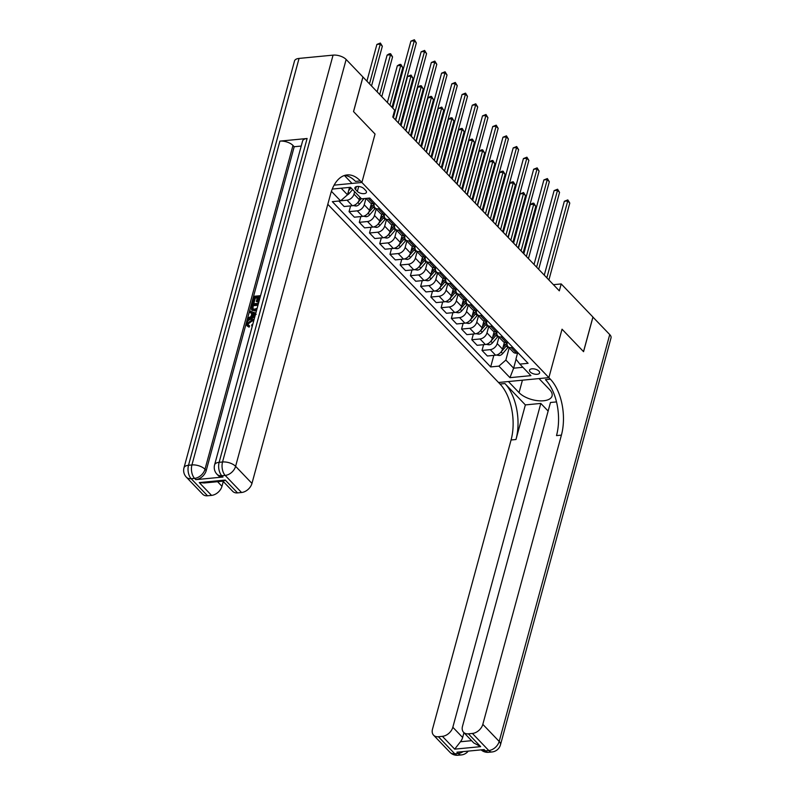 <?xml version="1.0" encoding="UTF-8"?>
<svg xmlns="http://www.w3.org/2000/svg" width="795" height="795" viewBox="0 0 795 795"><rect width="100%" height="100%" fill="white"/><g stroke="black" fill="none" stroke-linecap="round" stroke-linejoin="round"><path stroke-width="1.19" d="M538.931 371.136A5.217 2.494 -164.8 0 0 533.534 368.83A5.217 2.494 -164.8 0 0 529.54 370.182A5.217 2.494 -164.8 0 0 530.225 371.971A5.217 2.494 -164.8 0 0 535.611 374.276A5.217 2.494 -164.8 0 0 539.616 372.925A5.217 2.494 -164.8 0 0 538.931 371.136M327.798 204.295L500.015 384.035A40.783 22.27 -95.5 0 1 511.076 439.983L432.49 729.214A9.788 6.738 -43.8 0 0 433.583 735.196A9.788 6.738 -43.8 0 0 438.403 736.726L454.77 753.809L458.168 753.481L456.936 752.199L484.145 749.576L485.377 750.858L488.776 750.53L472.409 733.447L468.394 733.835L480.667 746.644L454.69 749.148L460.424 741.755L471.604 740.672M299.059 58.413L188.514 465.274A9.788 4.671 -164.8 0 0 183.983 467.828L294.518 60.977A9.788 4.671 15.2 0 1 299.059 58.413L333.065 55.133A9.788 4.671 15.2 0 1 346.143 59.466L362.918 76.976L353.517 111.578L375.041 134.037L353.556 111.618L362.957 77.026L394.668 110.117L392.79 117.034L559.322 290.851L561.21 283.934L553.419 284.68M355.554 189.528L357.353 191.406A5.058 2.415 -164.8 0 0 362.58 193.632A5.058 2.415 -164.8 0 0 366.455 192.32A5.058 2.415 -164.8 0 0 365.789 190.591L363.991 188.713A5.058 2.415 -164.8 0 0 358.764 186.477A5.058 2.415 -164.8 0 0 354.888 187.789A5.058 2.415 -164.8 0 0 355.554 189.528L356.339 186.626M561.21 283.934L592.921 317.026L583.52 351.619L562.035 329.2L548.878 377.635L498.545 382.494L508.403 381.54L519.046 392.651A18.355 8.755 -164.8 0 0 538.006 400.73A18.355 8.755 -164.8 0 0 552.058 395.98A18.355 8.755 -164.8 0 0 549.653 389.689L539.01 378.589L548.878 377.635L360.413 180.932A40.783 22.27 84.5 0 0 347.087 174.93A40.783 22.27 84.5 0 0 330.551 194.179L251.965 483.41A9.788 6.738 136.2 0 1 241.551 492.503L225.184 475.42L221.785 475.748L223.007 477.03A9.788 6.738 136.2 0 1 218.198 475.499L216.965 474.217A9.788 6.738 -43.8 0 0 221.785 475.748A9.788 5.346 84.5 0 1 219.132 462.322L222.53 461.994L333.065 55.133M334.109 185.155L361.884 182.472L375.041 134.037L361.884 182.472L352.016 183.426L344.424 175.496M341.184 188.206L347.504 194.805L340.558 200.857L332.33 201.652L490.684 366.922L493.824 355.365M340.558 200.857L331.426 191.327M332.26 189.071L350.466 187.312L361.506 198.839L369.745 198.044L528.089 363.315L519.86 364.11L530.911 375.637L509.963 377.665L498.912 366.127L490.684 366.922M519.86 364.11L515.925 359.102L517.565 353.069M512.904 347.455L511.215 347.624A6.529 4.492 136.2 0 1 508.005 346.6A6.529 4.492 136.2 0 1 507.27 342.615L507.329 342.397M502.669 336.782L500.979 336.941A6.529 4.492 136.2 0 1 497.779 335.927A6.529 4.492 136.2 0 1 497.044 331.932L497.104 331.724M492.443 326.109L490.753 326.268A6.529 4.492 136.2 0 1 487.544 325.244A6.529 4.492 136.2 0 1 486.818 321.26L486.878 321.041M482.207 315.426L480.528 315.595A6.529 4.492 136.2 0 1 477.318 314.572A6.529 4.492 136.2 0 1 476.583 310.577L476.642 310.368M471.982 304.753L470.292 304.912A6.529 4.492 136.2 0 1 467.082 303.899A6.529 4.492 136.2 0 1 466.357 299.904L466.417 299.695M461.756 294.08L460.066 294.239A6.529 4.492 136.2 0 1 456.857 293.216A6.529 4.492 136.2 0 1 456.131 289.231L456.181 289.012M451.52 283.398L449.831 283.567A6.529 4.492 136.2 0 1 446.631 282.543A6.529 4.492 136.2 0 1 445.896 278.548L445.955 278.339M441.295 272.725L439.605 272.884A6.529 4.492 136.2 0 1 436.395 271.87A6.529 4.492 136.2 0 1 435.67 267.875L435.73 267.667M431.059 262.052L429.38 262.211A6.529 4.492 136.2 0 1 426.17 261.187A6.529 4.492 136.2 0 1 425.434 257.202L425.494 256.984M420.833 251.369L419.144 251.538A6.529 4.492 136.2 0 1 415.934 250.514A6.529 4.492 136.2 0 1 415.209 246.52L415.268 246.311M410.608 240.696L408.918 240.855A6.529 4.492 136.2 0 1 405.708 239.842A6.529 4.492 136.2 0 1 404.983 235.847L405.043 235.628M400.372 230.013L398.692 230.182A6.529 4.492 136.2 0 1 395.483 229.159A6.529 4.492 136.2 0 1 394.747 225.174L394.807 224.955M390.146 219.34L388.457 219.5A6.529 4.492 136.2 0 1 385.247 218.486A6.529 4.492 136.2 0 1 384.522 214.491L384.581 214.282M379.921 208.668L378.231 208.827A6.529 4.492 136.2 0 1 375.021 207.803A6.529 4.492 136.2 0 1 374.296 203.818L374.346 203.6M516.054 359.27L513.63 368.184L522.911 367.29M349.512 187.401L347.504 194.805M354.659 191.684L353.994 194.109A6.529 4.492 136.2 0 1 347.047 200.171L340.638 200.797M359.976 197.239L359.31 199.664A6.529 4.492 136.2 0 1 352.364 205.726L344.136 206.521L338.869 201.026M365.958 198.412L364.219 204.792A6.529 4.492 136.2 0 1 357.283 210.854L349.045 211.649L350.605 205.895M371.404 203.5L369.546 210.337A6.529 4.492 136.2 0 1 362.599 216.399L354.371 217.194L349.045 211.649M376.204 209.035L374.455 215.465A6.529 4.492 136.2 0 1 367.509 221.527L359.28 222.322L360.841 216.568M381.63 214.173L379.772 221.02A6.529 4.492 136.2 0 1 372.825 227.082L364.597 227.877L359.28 222.322M386.43 219.718L384.681 226.138A6.529 4.492 136.2 0 1 377.734 232.2L369.506 232.995L371.066 227.251M391.865 224.856L390.007 231.693A6.529 4.492 136.2 0 1 383.061 237.755L374.823 238.55L369.506 232.995M396.655 230.391L394.916 236.821A6.529 4.492 136.2 0 1 387.97 242.882L379.732 243.677L381.302 237.924M402.091 235.529L400.233 242.366A6.529 4.492 136.2 0 1 393.286 248.428L385.058 249.223L379.732 243.677M406.891 241.064L405.142 247.493A6.529 4.492 136.2 0 1 398.196 253.555L389.967 254.35L391.528 248.596M412.317 246.212L410.459 253.048A6.529 4.492 136.2 0 1 403.512 259.11L395.284 259.905L389.967 254.35M417.117 251.747L415.368 258.176A6.529 4.492 136.2 0 1 408.421 264.228L400.193 265.023L401.753 259.279M422.552 256.884L420.694 263.721A6.529 4.492 136.2 0 1 413.748 269.783L405.51 270.578L400.193 265.023M427.342 262.42L425.603 268.849A6.529 4.492 136.2 0 1 418.657 274.911L410.429 275.706L411.989 269.952M432.778 267.557L430.92 274.404A6.529 4.492 136.2 0 1 423.974 280.456L415.745 281.251L410.429 275.706M437.578 273.092L435.829 279.522A6.529 4.492 136.2 0 1 428.883 285.584L420.654 286.379L422.215 280.635M443.004 278.24L441.146 285.077A6.529 4.492 136.2 0 1 434.199 291.139L425.971 291.934L420.654 286.379M447.804 283.775L446.065 290.205A6.529 4.492 136.2 0 1 439.118 296.257L430.88 297.052L432.45 291.308M453.239 288.913L451.381 295.75A6.529 4.492 136.2 0 1 444.435 301.812L436.207 302.607L430.88 297.052M458.039 294.448L456.29 300.878A6.529 4.492 136.2 0 1 449.344 306.94L441.116 307.735L442.676 301.981M463.465 299.586L461.607 306.433A6.529 4.492 136.2 0 1 454.661 312.485L446.432 313.28L441.116 307.735M468.265 305.121L466.516 311.551A6.529 4.492 136.2 0 1 459.57 317.612L451.341 318.407L452.902 312.664M473.701 310.269L471.842 317.106A6.529 4.492 136.2 0 1 464.896 323.168L456.658 323.963L451.341 318.407M478.491 315.804L476.752 322.233A6.529 4.492 136.2 0 1 469.805 328.295L461.567 329.08L463.137 323.336M483.926 320.941L482.068 327.779A6.529 4.492 136.2 0 1 475.122 333.84L466.894 334.635L461.567 329.08M488.726 326.477L486.977 332.906A6.529 4.492 136.2 0 1 480.031 338.968L471.803 339.763L473.363 334.009M494.152 331.614L492.294 338.461A6.529 4.492 136.2 0 1 485.347 344.523L477.119 345.308L471.803 339.763M498.952 337.159L497.203 343.579A6.529 4.492 136.2 0 1 490.257 349.641L482.028 350.436L483.589 344.692M504.388 342.297L502.529 349.134A6.529 4.492 136.2 0 1 495.583 355.196L487.355 355.991L482.028 350.436M509.188 347.832L505.859 360.075L513.63 368.184L509.963 377.665M375.002 203.54L373.322 203.699A6.529 4.492 136.2 0 1 370.112 202.685L366.008 198.402M385.237 214.213L383.548 214.382A6.529 4.492 136.2 0 1 380.338 213.358L375.021 207.803M395.463 224.896L393.773 225.055A6.529 4.492 136.2 0 1 390.574 224.031L385.247 218.486M405.698 235.568L404.009 235.737A6.529 4.492 136.2 0 1 400.799 234.714L395.483 229.159M415.924 246.241L414.235 246.41A6.529 4.492 136.2 0 1 411.025 245.387L405.708 239.842M426.15 256.924L424.47 257.083A6.529 4.492 136.2 0 1 421.261 256.07L415.934 250.514M436.385 267.597L434.696 267.766A6.529 4.492 136.2 0 1 431.486 266.742L426.17 261.187M446.611 278.28L444.922 278.439A6.529 4.492 136.2 0 1 441.712 277.415L436.395 271.87M456.847 288.953L455.157 289.112A6.529 4.492 136.2 0 1 451.948 288.098L446.631 282.543M467.072 299.626L465.383 299.795A6.529 4.492 136.2 0 1 462.173 298.771L456.857 293.216M477.298 310.308L475.609 310.467A6.529 4.492 136.2 0 1 472.409 309.444L467.082 303.899M487.534 320.981L485.844 321.14A6.529 4.492 136.2 0 1 482.635 320.127L477.318 314.572M497.759 331.654L496.07 331.823A6.529 4.492 136.2 0 1 492.86 330.8L487.544 325.244M507.985 342.337L506.306 342.496A6.529 4.492 136.2 0 1 503.096 341.472L497.779 335.927M498.912 366.127L505.859 360.075M518.221 353.01L516.531 353.169A6.529 4.492 136.2 0 1 513.322 352.155L508.005 346.6M393.416 117.69L414.294 40.813L416.341 42.95L395.453 119.826M392.71 108.07L410.896 41.141L414.294 40.813L414.384 39.75L416.341 42.95M410.896 41.141L414.384 39.75M347.415 194.884A4.323 2.981 -43.8 0 0 349.234 193.433L352.602 189.538M371.533 85.969L382.335 46.229L380.288 44.093L376.89 44.421L366.912 81.15M348.608 190.74L351.042 187.918M376.89 44.421L380.368 43.029L380.288 44.093L369.486 83.843M380.368 43.029L382.335 46.229M403.641 128.363L424.53 51.486L426.577 53.623L405.689 130.499M401.058 125.67L421.131 51.814L424.53 51.486L424.609 50.423L426.577 53.623M421.131 51.814L424.609 50.423M413.867 139.036L434.756 62.159L436.803 64.296L415.914 141.172M411.293 136.343L431.357 62.487L434.756 62.159L434.835 61.106L436.803 64.296M431.357 62.487L434.835 61.106M424.103 149.718L444.991 72.842L447.029 74.978L426.15 151.855M421.519 147.025L441.583 73.17L444.991 72.842L445.071 71.779L447.029 74.978M441.583 73.17L445.071 71.779M353.228 205.577L356.071 206.054A4.323 2.981 -43.8 0 0 359.469 204.116L364.249 198.571M381.769 96.652L392.561 56.902L390.514 54.766L387.115 55.093L377.138 91.823M357.353 203.053A4.323 2.981 -43.8 0 0 357.909 202.487L361.278 198.591M360.294 197.567L359.698 198.263M387.115 55.093L389.242 53.841L390.603 53.712L390.514 54.766L379.722 94.516M390.603 53.712L392.561 56.902M363.454 216.25L366.296 216.727A4.323 2.981 -43.8 0 0 369.695 214.789L374.882 208.787A12.482 8.596 -43.8 0 0 375.379 208.181M367.588 213.736A4.323 2.981 -43.8 0 0 368.145 213.169L373.322 207.157A12.482 8.596 -43.8 0 0 374.167 206.104M391.995 107.325L402.797 67.585L400.75 65.448L397.341 65.776L387.364 102.495M374.147 203.619A12.482 8.596 136.2 0 1 372.338 206.134L369.923 208.936M397.341 65.776L399.468 64.514L400.829 64.385L400.75 65.448L389.947 105.188M400.829 64.385L402.797 67.585M373.69 226.933L376.532 227.41A4.323 2.981 -43.8 0 0 379.921 225.462L385.108 219.46A12.482 8.596 -43.8 0 0 385.605 218.854M377.814 224.409A4.323 2.981 -43.8 0 0 378.37 223.842L383.548 217.84A12.482 8.596 -43.8 0 0 384.392 216.787M400.342 124.924L413.022 78.258L410.975 76.121L407.577 76.449L395.721 120.095M384.373 214.302A12.482 8.596 136.2 0 1 382.574 216.816L380.159 219.609M407.577 76.449L411.055 75.058L410.975 76.121L398.295 122.788M411.055 75.058L413.022 78.258M434.328 160.391L455.217 83.515L457.264 85.651L436.375 162.528M431.745 157.698L451.818 83.843L455.217 83.515L455.297 82.451L457.264 85.651M451.818 83.843L455.297 82.451M383.915 237.606L386.758 238.083A4.323 2.981 -43.8 0 0 390.156 236.145L395.334 230.133A12.482 8.596 -43.8 0 0 395.84 229.536M388.04 235.082A4.323 2.981 -43.8 0 0 388.596 234.515L393.783 228.513A12.482 8.596 -43.8 0 0 394.628 227.459M410.578 135.597L423.248 88.931L421.211 86.794L417.802 87.122L405.947 130.768M394.608 224.975A12.482 8.596 136.2 0 1 392.8 227.489L390.385 230.292M417.802 87.122L419.929 85.87L421.29 85.741L421.211 86.794L408.531 133.461M421.29 85.741L423.248 88.931M253.675 321.031L252.234 320.941L248.229 323.833L248.229 325.076M253.754 320.733L251.578 320.266L247.573 323.148L247.831 324.797L249.64 325.96L249.054 327.162L246.967 325.801L246.599 323.346C247.513 320.783 249.272 319.361 251.886 319.093L254.102 319.441M251.816 313.508L249.69 312.356L250.028 311.113L255.821 313.121M254.797 316.887L248.527 319.719L247.871 319.034L248.209 317.791L250.982 316.599L251.945 313.061L249.69 312.356M257.292 297.857L255.334 298.046L254.002 302.945L253.058 303.034L252.403 302.348L254.052 296.287L260.571 295.661M260.045 297.598L259.1 297.688L257.918 302.05L256.318 301.454L257.5 297.091L254.678 297.37L255.334 298.046M307.109 138.489L219.132 462.322A9.788 4.671 -164.8 0 0 214.59 464.876L302.577 141.053A9.788 4.671 15.2 0 1 307.109 138.489L279.9 141.122A9.788 4.671 15.2 0 1 292.977 145.455L294.2 146.737L206.223 470.56A9.788 6.738 136.2 0 1 195.799 479.653L223.007 477.03M294.2 146.737L301.216 146.061M256.477 310.716L252.075 310.358L251.16 306.92L251.975 303.948L258.484 303.322M225.263 480.071L223.494 481.124L204.236 482.982L199.277 482.585L225.263 480.071L237.536 492.89L241.551 492.503M237.536 492.89A9.788 6.738 136.2 0 1 232.726 491.36L222.968 481.174M223.276 481.492L221.974 486.302A9.788 6.738 136.2 0 1 211.549 495.394L199.277 482.585M195.799 479.653L194.576 478.371L191.168 478.699L207.535 495.782L211.549 495.394M207.535 495.782A9.788 6.738 136.2 0 1 202.725 494.252L186.358 477.169A9.788 6.738 -43.8 0 0 191.168 478.699A9.788 5.346 84.5 0 1 188.514 465.274L191.923 464.946L279.9 141.122M360.413 180.932L355.514 181.409A40.783 22.27 84.5 0 0 344.662 175.417M254.678 297.37L253.347 302.259L254.002 302.945M253.347 302.259L252.403 302.348M260.253 296.823L258.445 297.002L257.262 301.365L257.918 302.05M257.262 301.365L256.318 301.454M258.445 297.002L259.1 297.688M256.775 309.603L254.241 310.368L251.419 309.672M258.166 304.495L252.591 305.032L252.174 308.649L254.579 309.195L257.143 308.271M254.241 310.368L254.897 311.044M257.958 305.26L253.247 305.717L252.83 309.334M252.591 305.032L253.247 305.717M252.134 306.741L252.78 307.427M255.106 315.774L247.871 319.034M254.817 313.955L252.79 313.319L252.015 316.162L256.169 314.373L254.817 313.955L255.424 314.591M255.414 314.621L253.446 314.005L252.969 315.754M252.79 313.319L253.446 314.005M247.573 323.148L248.229 323.833M251.578 320.266L252.234 320.941M252.412 325.652L251.737 325.95L251.806 324.797L252.78 324.31M248.984 325.284L248.398 326.477L249.054 327.162M248.398 326.477L246.967 325.801M592.961 317.066L583.56 351.668L562.035 329.2L548.878 377.635L550.349 379.175A40.783 22.27 -95.5 0 1 561.409 435.123L482.823 724.354L499.19 741.437L609.735 334.576L592.901 317.076M525.366 404.913L504.914 383.558A40.783 22.27 -95.5 0 1 515.975 439.516L525.366 404.913L540.809 403.423L548.143 411.075M556.51 401.912L550.468 402.489L462.491 726.312A9.788 6.738 -43.8 0 0 463.584 732.304A9.788 6.738 -43.8 0 0 468.394 733.835M454.69 749.148L442.408 736.339L438.403 736.726M442.408 736.339A9.788 6.738 -43.8 0 0 452.832 727.246L462.65 737.502A9.788 6.738 136.2 0 1 460.424 741.755M540.809 403.423L452.832 727.246M609.735 334.576A9.788 4.671 15.2 0 1 611.017 337.935L500.482 744.786A9.788 4.671 -164.8 0 0 499.19 741.437A9.788 6.738 136.2 0 1 488.776 750.53A9.788 5.346 -95.5 0 0 491.976 751.971A9.788 9.788 0 0 0 500.482 744.786M472.409 733.447A9.788 6.738 -43.8 0 0 482.823 724.354M463.952 732.692L462.65 737.502M550.349 379.175L545.45 379.652A40.783 22.27 -95.5 0 1 556.51 435.6L561.409 435.123M463.584 732.304L473.741 742.908L480.667 746.644M444.564 171.064L465.443 94.188L467.49 96.324L446.601 173.201M441.98 168.371L462.044 94.516L465.443 94.188L465.532 93.134L467.49 96.324M462.044 94.516L465.532 93.134M454.79 181.747L475.678 104.87L477.725 107.007L456.837 183.883M452.206 179.054L472.27 105.198L475.678 104.87L475.758 103.807L477.725 107.007M472.27 105.198L475.758 103.807M465.015 192.42L485.904 115.543L487.951 117.68L467.062 194.556M462.442 189.727L482.505 115.871L485.904 115.543L485.984 114.48L487.951 117.68M482.505 115.871L485.984 114.48M475.251 203.093L496.13 126.216L498.177 128.353L477.298 205.229M472.667 200.4L492.731 126.554L496.13 126.216L496.219 125.163L498.177 128.353M492.731 126.554L496.219 125.163M485.477 213.776L506.365 136.899L508.412 139.036L487.524 215.912M482.893 211.082L502.967 137.227L506.365 136.899L506.445 135.836L508.412 139.036M502.967 137.227L506.445 135.836M394.141 248.288L396.983 248.756A4.323 2.981 -43.8 0 0 400.382 246.818L405.569 240.815A12.482 8.596 -43.8 0 0 406.066 240.209M398.275 245.764A4.323 2.981 -43.8 0 0 398.832 245.198L404.009 239.186A12.482 8.596 -43.8 0 0 404.854 238.132M420.803 146.27L433.484 99.614L431.437 97.477L428.038 97.805L416.173 141.45M404.834 235.648A12.482 8.596 136.2 0 1 403.025 238.162L400.61 240.964M428.038 97.805L430.155 96.543L431.516 96.414L431.437 97.477L418.756 144.143M431.516 96.414L433.484 99.614M404.377 258.961L407.219 259.438A4.323 2.981 -43.8 0 0 410.618 257.491L415.795 251.488A12.482 8.596 -43.8 0 0 416.292 250.882M408.501 256.437A4.323 2.981 -43.8 0 0 409.057 255.871L414.245 249.869A12.482 8.596 -43.8 0 0 415.079 248.815M431.029 156.953L443.709 110.286L441.662 108.15L438.264 108.478L426.408 152.123M415.06 246.331A12.482 8.596 136.2 0 1 413.261 248.845L410.846 251.637M438.264 108.478L441.752 107.087L441.662 108.15L428.982 154.816M441.752 107.087L443.709 110.286M414.602 269.634L417.445 270.111A4.323 2.981 -43.8 0 0 420.843 268.173L426.021 262.161A12.482 8.596 -43.8 0 0 426.527 261.565M418.736 267.12A4.323 2.981 -43.8 0 0 419.283 266.554L424.47 260.541A12.482 8.596 -43.8 0 0 425.315 259.488M441.265 167.626L453.945 120.959L451.898 118.823L448.489 119.161L436.634 162.796M425.295 257.004A12.482 8.596 136.2 0 1 423.487 259.518L421.072 262.32M448.489 119.161L450.616 117.898L451.977 117.769L451.898 118.823L439.218 165.489M451.977 117.769L453.945 120.959M424.828 280.317L427.68 280.784A4.323 2.981 -43.8 0 0 431.069 278.846L436.256 272.844A12.482 8.596 -43.8 0 0 436.753 272.238M428.962 277.793A4.323 2.981 -43.8 0 0 429.519 277.226L434.696 271.214A12.482 8.596 -43.8 0 0 435.541 270.161M451.49 178.299L464.171 131.642L462.124 129.505L458.725 129.833L446.87 173.479M435.521 267.686A12.482 8.596 136.2 0 1 433.722 270.191L431.297 272.993M458.725 129.833L460.842 128.571L462.203 128.442L462.124 129.505L449.443 176.172M462.203 128.442L464.171 131.642M435.064 290.99L437.906 291.467A4.323 2.981 -43.8 0 0 441.305 289.529L446.482 283.517A12.482 8.596 -43.8 0 0 446.979 282.911M439.188 288.466A4.323 2.981 -43.8 0 0 439.744 287.899L444.932 281.897A12.482 8.596 -43.8 0 0 445.766 280.844M461.716 188.981L474.396 142.315L472.349 140.178L468.951 140.506L457.095 184.152M445.757 278.359A12.482 8.596 136.2 0 1 443.948 280.873L441.533 283.666M468.951 140.506L471.077 139.254L472.439 139.125L472.349 140.178L459.679 186.845M472.439 139.125L474.396 142.315M495.702 224.448L516.591 147.572L518.638 149.708L497.75 226.585M493.129 221.755L513.192 147.9L516.591 147.572L516.68 146.518L518.638 149.708M513.192 147.9L516.68 146.518M445.289 301.663L448.132 302.14A4.323 2.981 -43.8 0 0 451.53 300.202L456.718 294.19A12.482 8.596 -43.8 0 0 457.214 293.594M449.423 299.149A4.323 2.981 -43.8 0 0 449.98 298.582L455.157 292.57A12.482 8.596 -43.8 0 0 456.002 291.517M471.952 199.654L484.632 152.988L482.585 150.861L479.186 151.189L467.321 194.825M455.982 289.032A12.482 8.596 136.2 0 1 454.174 291.546L451.759 294.349M479.186 151.189L481.303 149.927L482.664 149.798L482.585 150.861L469.905 197.518M482.664 149.798L484.632 152.988M505.938 235.131L526.827 158.255L528.874 160.381L507.985 237.258M503.354 232.438L523.418 158.583L526.827 158.255L526.906 157.191L528.874 160.381M523.418 158.583L526.906 157.191M455.525 312.346L458.367 312.813A4.323 2.981 -43.8 0 0 461.756 310.875L466.943 304.873A12.482 8.596 -43.8 0 0 467.44 304.266M459.649 309.821A4.323 2.981 -43.8 0 0 460.206 309.255L465.393 303.253A12.482 8.596 -43.8 0 0 466.228 302.189M482.177 210.337L494.858 163.671L492.811 161.534L489.412 161.862L477.557 205.508M466.208 299.715A12.482 8.596 136.2 0 1 464.409 302.219L461.994 305.022M489.412 161.862L491.539 160.6L492.89 160.471L492.811 161.534L480.13 208.201M492.89 160.471L494.858 163.671M516.164 245.804L537.052 168.928L539.099 171.064L518.211 247.941M513.59 243.111L533.654 169.255L537.052 168.928L537.132 167.864L539.099 171.064M533.654 169.255L537.132 167.864M465.751 323.018L468.593 323.495A4.323 2.981 -43.8 0 0 471.991 321.558L477.169 315.545A12.482 8.596 -43.8 0 0 477.676 314.939M469.875 320.494A4.323 2.981 -43.8 0 0 470.431 319.928L475.619 313.926A12.482 8.596 -43.8 0 0 476.463 312.872M492.413 221.01L505.083 174.344L503.046 172.207L499.638 172.535L487.782 216.18M476.444 310.388A12.482 8.596 136.2 0 1 474.635 312.902L472.22 315.695M499.638 172.535L501.764 171.283L503.126 171.154L503.046 172.207L490.366 218.873M503.126 171.154L505.083 174.344M526.399 256.477L547.278 179.6L549.325 181.737L528.437 258.613M523.816 253.784L543.879 179.928L547.278 179.6L547.367 178.547L549.325 181.737M543.879 179.928L547.367 178.547M475.976 333.691L478.819 334.168A4.323 2.981 -43.8 0 0 482.217 332.231L487.405 326.228A12.482 8.596 -43.8 0 0 487.901 325.622M480.11 331.177A4.323 2.981 -43.8 0 0 480.667 330.611L485.844 324.599A12.482 8.596 -43.8 0 0 486.689 323.545M502.639 231.683L515.319 185.016L513.272 182.89L509.873 183.218L498.008 226.853M486.669 321.061A12.482 8.596 136.2 0 1 484.861 323.575L482.446 326.377M509.873 183.218L511.99 181.956L513.351 181.826L513.272 182.89L500.592 229.546M513.351 181.826L515.319 185.016M536.625 267.16L557.514 190.283L559.561 192.41L538.672 269.286M534.041 264.467L554.115 190.611L557.514 190.283L557.593 189.22L559.561 192.41M554.115 190.611L557.593 189.22M486.212 344.374L489.054 344.841A4.323 2.981 -43.8 0 0 492.453 342.903L497.63 336.901A12.482 8.596 -43.8 0 0 498.127 336.295M490.336 341.85A4.323 2.981 -43.8 0 0 490.893 341.284L496.08 335.281A12.482 8.596 -43.8 0 0 496.915 334.218M512.864 242.366L525.545 195.699L523.498 193.563L520.099 193.891L508.243 237.536M496.895 331.744A12.482 8.596 136.2 0 1 495.096 334.248L492.681 337.05M520.099 193.891L523.587 192.499L523.498 193.563L510.827 240.229M523.587 192.499L525.545 195.699M546.851 277.833L567.739 200.956L569.786 203.093L548.898 279.969M544.277 275.14L564.341 201.284L567.739 200.956L567.819 199.893L569.786 203.093M564.341 201.284L567.819 199.893M496.438 355.047L499.28 355.524A4.323 2.981 -43.8 0 0 502.678 353.586L507.866 347.574A12.482 8.596 -43.8 0 0 508.363 346.968M500.572 352.523A4.323 2.981 -43.8 0 0 501.118 351.956L506.306 345.954A12.482 8.596 -43.8 0 0 507.15 344.901M523.1 253.039L535.78 206.372L533.733 204.236L530.325 204.563L518.469 248.209M507.13 342.416A12.482 8.596 136.2 0 1 505.322 344.931L502.907 347.723M530.325 204.563L532.451 203.311L533.813 203.182L533.733 204.236L521.053 250.902M533.813 203.182L535.78 206.372M359.31 199.664L353.994 194.109M369.546 210.337L364.219 204.792M379.772 221.02L374.455 215.465M390.007 231.693L384.681 226.138M400.233 242.366L394.916 236.821M410.459 253.048L405.142 247.493M420.694 263.721L415.368 258.176M430.92 274.404L425.603 268.849M441.146 285.077L435.829 279.522M451.381 295.75L446.065 290.205M461.607 306.433L456.29 300.878M471.842 317.106L466.516 311.551M482.068 327.779L476.752 322.233M492.294 338.461L486.977 332.906M502.529 349.134L497.203 343.579M352.364 205.726L347.047 200.171M373.322 203.699L368.055 198.203M383.548 214.382L378.231 208.827M362.599 216.399L357.283 210.854M393.773 225.055L388.457 219.5M372.825 227.082L367.509 221.527M404.009 235.737L398.692 230.182M383.061 237.755L377.734 232.2M414.235 246.41L408.918 240.855M393.286 248.428L387.97 242.882M424.47 257.083L419.144 251.538M403.512 259.11L398.196 253.555M434.696 267.766L429.38 262.211M413.748 269.783L408.421 264.228M444.922 278.439L439.605 272.884M423.974 280.456L418.657 274.911M455.157 289.112L449.831 283.567M434.199 291.139L428.883 285.584M465.383 299.795L460.066 294.239M444.435 301.812L439.118 296.257M475.609 310.467L470.292 304.912M454.661 312.485L449.344 306.94M485.844 321.14L480.528 315.595M464.896 323.168L459.57 317.612M496.07 331.823L490.753 326.268M475.122 333.84L469.805 328.295M506.306 342.496L500.979 336.941M485.347 344.523L480.031 338.968M516.531 353.169L511.215 347.624M495.583 355.196L490.257 349.641M358.694 186.477L357.353 191.406M348.18 192.33L349.234 193.433M354.918 204.931L355.981 206.034M357.909 202.487L359.469 204.116M365.144 215.604L366.207 216.717M373.322 207.157L374.882 208.787M371.056 204.792L372.338 206.134M368.145 213.169L369.695 214.789M375.379 226.277L376.442 227.39M383.548 217.84L385.108 219.46M381.282 215.465L382.574 216.816M378.37 223.842L379.921 225.462M385.605 236.96L386.668 238.073M393.783 228.513L395.334 230.133M391.508 226.138L392.8 227.489M388.596 234.515L390.156 236.145M346.143 59.466L235.598 466.327L251.965 483.41M292.977 145.455L204.991 469.279L206.223 470.56M217.552 481.691L221.974 486.302M235.598 466.327A9.788 4.671 -164.8 0 0 222.53 461.994A9.788 5.346 -95.5 0 0 225.184 475.42A9.788 6.738 -43.8 0 0 235.598 466.327M204.991 469.279A9.788 4.671 -164.8 0 0 191.923 464.946A9.788 5.346 -95.5 0 0 194.576 478.371A9.788 6.738 -43.8 0 0 204.991 469.279M504.914 383.558L500.015 384.035M515.975 439.516L511.076 439.983M463.147 751.603A9.788 6.738 136.2 0 1 458.168 753.481A9.788 5.346 -95.5 0 0 461.358 754.922A9.788 9.788 0 0 0 468.205 751.116M449.95 752.279A9.788 9.788 0 0 0 457.96 755.25A9.788 5.346 84.5 0 1 454.77 753.809A9.788 6.738 136.2 0 1 449.95 752.279L433.583 735.196M481.124 749.864A9.788 9.788 0 0 0 488.567 752.299A9.788 5.346 84.5 0 1 485.377 750.858A9.788 6.738 136.2 0 1 481.174 749.864M522.424 380.189L519.046 392.651M395.84 247.633L396.894 248.746M404.009 239.186L405.569 240.815M401.743 236.821L403.025 238.162M398.832 245.198L400.382 246.818M406.066 258.315L407.129 259.418M414.245 249.869L415.795 251.488M411.969 247.493L413.261 248.845M409.057 255.871L410.618 257.491M416.292 268.988L417.355 270.101M424.47 260.541L426.021 262.161M422.195 258.176L423.487 259.518M419.283 266.554L420.843 268.173M426.527 279.661L427.591 280.774M434.696 271.214L436.256 272.844M432.43 268.849L433.722 270.191M429.519 277.226L431.069 278.846M436.753 290.344L437.816 291.447M444.932 281.897L446.482 283.517M442.656 279.522L443.948 280.873M439.744 287.899L441.305 289.529M446.979 301.017L448.042 302.13M455.157 292.57L456.718 294.19M452.892 290.205L454.174 291.546M449.98 298.582L451.53 300.202M457.214 311.69L458.278 312.803M465.393 303.253L466.943 304.873M463.117 300.878L464.409 302.219M460.206 309.255L461.756 310.875M467.44 322.373L468.503 323.476M475.619 313.926L477.169 315.545M473.343 311.551L474.635 312.902M470.431 319.928L471.991 321.558M477.676 333.045L478.739 334.158M485.844 324.599L487.405 326.228M483.579 322.233L484.861 323.575M480.667 330.611L482.217 332.231M487.901 343.718L488.965 344.831M496.08 335.281L497.63 336.901M493.804 332.906L495.096 334.248M490.893 341.284L492.453 342.903M498.127 354.401L499.19 355.504M506.306 345.954L507.866 347.574M504.03 343.579L505.322 344.931M501.118 351.956L502.678 353.586M214.59 464.876A9.788 9.788 0 0 0 216.965 474.217M183.983 467.828A9.788 9.788 0 0 0 186.358 477.169M461.358 754.922L457.96 755.25M491.976 751.971L488.567 752.299"/></g></svg>
